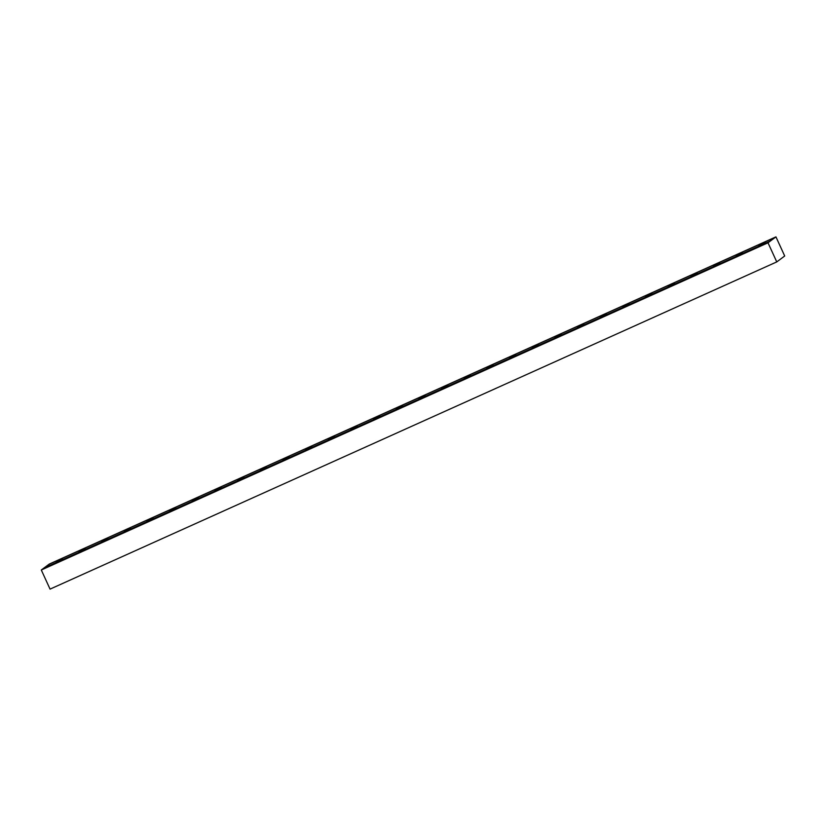 <?xml version="1.0" encoding="UTF-8"?>
<svg xmlns="http://www.w3.org/2000/svg" width="826" height="826" viewBox="0 0 826 826"><rect width="100%" height="100%" fill="white"/><g stroke="black" fill="none" stroke-linecap="round" stroke-linejoin="round"><path stroke-width="1.24" d="M775.944 236.876L49.24 564.086L41.3 570.002L50.056 589.124L776.76 261.914L784.7 255.998L775.944 236.876L768.004 242.792L41.3 570.002M768.004 242.792L776.76 261.914M95.857 543.198L49.622 564.013L44.49 567.834L769.76 241.275L774.891 237.444L95.857 543.198M85.212 548.464L78.749 551.407L85.212 548.464M130.539 528.062L124.076 530.994L130.539 528.062M175.866 507.649L169.402 510.582L175.866 507.649M221.192 487.237L214.729 490.169L221.192 487.237M266.53 466.824L260.066 469.757L266.53 466.824M311.856 446.412L305.393 449.354L311.856 446.412M357.183 426.01L350.72 428.942L357.183 426.01M402.51 405.597L396.057 408.529L402.51 405.597M447.847 385.184L441.383 388.117L447.847 385.184M493.174 364.772L486.71 367.704L493.174 364.772M538.5 344.359L532.037 347.302L538.5 344.359M583.827 323.957L577.374 326.889L583.827 323.957M629.164 303.545L622.701 306.477L629.164 303.545M674.491 283.132L668.028 286.064L674.491 283.132M719.818 262.72L713.354 265.652L719.818 262.72M765.155 242.317L758.691 245.25L765.155 242.317M742.481 252.519L736.028 255.451L742.481 252.519M697.154 272.931L690.691 275.863L697.154 272.931M651.828 293.333L645.364 296.276L651.828 293.333M606.501 313.746L600.037 316.678L606.501 313.746M561.164 334.158L554.7 337.091L561.164 334.158M515.837 354.571L509.374 357.503L515.837 354.571M470.51 374.983L464.047 377.916L470.51 374.983M425.183 395.386L418.72 398.328L425.183 395.386M379.846 415.798L373.383 418.73L379.846 415.798M334.52 436.211L328.056 439.143L334.52 436.211M289.193 456.623L282.729 459.555L289.193 456.623M243.856 477.036L237.403 479.968L243.856 477.036M198.529 497.438L192.066 500.38L198.529 497.438M153.202 517.85L146.739 520.783L153.202 517.85M107.876 538.263L101.412 541.195L107.876 538.263M62.539 558.675L56.085 561.608L62.539 558.675"/></g></svg>
